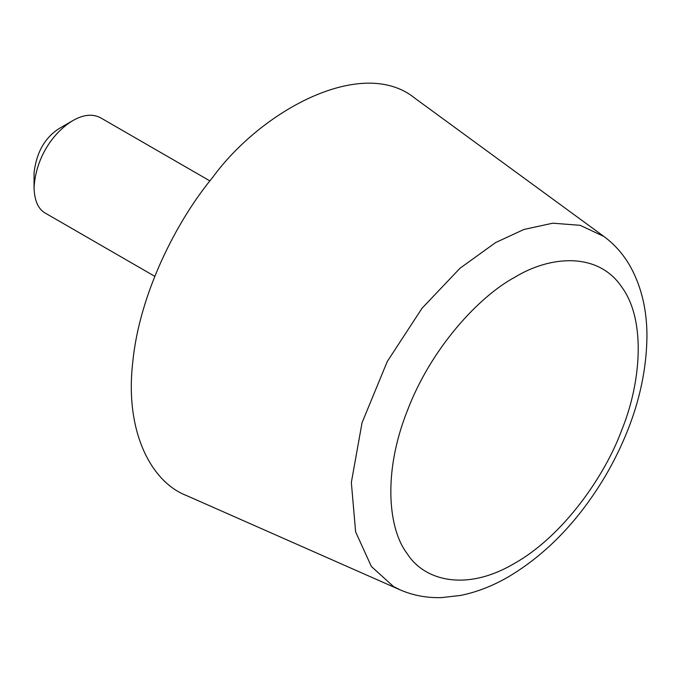 <?xml version="1.0" encoding="UTF-8"?>
<svg xmlns="http://www.w3.org/2000/svg" width="681" height="681" viewBox="0 0 681 681"><rect width="100%" height="100%" fill="white"/><g stroke="black" fill="none" stroke-linecap="round" stroke-linejoin="round"><path stroke-width="1.02" d="M154.791 276.333L45.457 213.204C38.332 209.305 34.535 200.895 34.05 187.982C35.557 158.409 52.718 132.574 73.012 120.503C83.44 114.57 92.616 113.65 100.533 117.77M34.05 187.982L34.05 172.991C36.442 152.161 45.108 137.162 60.022 128.002L73.003 120.511M186.339 495.487C151.097 481.825 124.734 431.524 132.735 362.352C139.384 293.647 176.566 221.121 212.608 177.486C261.606 110.152 362.879 55.255 415.367 98.583M514.521 277.422C549.627 255.775 597.799 251.434 621.753 287.007C646.831 321.185 640.344 384.833 621.753 429.983C605.239 475.312 563.553 535.811 514.521 563.374C465.498 592.427 423.812 580.059 407.298 553.798C388.706 530.116 382.22 473.959 407.298 410.822C431.252 347.591 479.424 296.312 514.521 277.422M399.985 589.797L393.388 586.452L371.358 566.456L355.627 531.895L351.336 482.454L362.062 422.688L387.285 361.483L422.109 308.17L459.964 268.288L495.572 242.589L523.893 229.471L552.776 223.189L580.186 225.326L603.936 236.486C614.909 244.598 623.822 254.813 630.674 267.122C641.621 287.254 647.044 310.51 646.95 336.874C646.286 382.782 632.564 428.928 605.775 475.321C579.318 519.961 547.056 553.687 508.979 576.509C492.976 585.864 476.794 592.181 460.424 595.449L441.773 597.586C426.987 598.08 413.052 595.483 399.96 589.789L186.373 495.496M100.558 117.779L209.884 180.899M415.487 98.668L603.936 236.486"/></g></svg>
